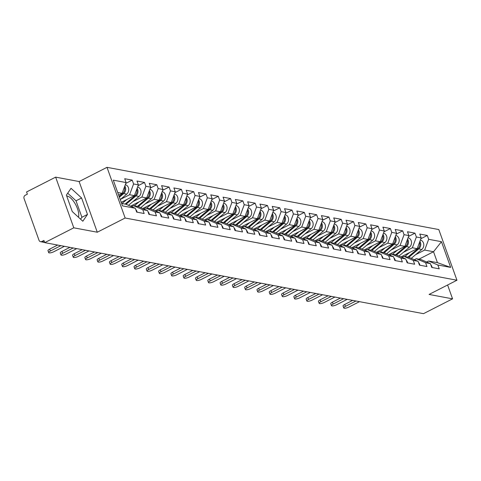 <?xml version="1.0" encoding="UTF-8"?>
<svg xmlns="http://www.w3.org/2000/svg" width="481" height="481" viewBox="0 0 481 481"><rect width="100%" height="100%" fill="white"/><g stroke="black" fill="none" stroke-linecap="round" stroke-linejoin="round"><path stroke-width="0.72" d="M78.457 217.232A12.728 5.195 63 0 0 75.745 204.798A12.728 5.195 63 0 0 67.232 196.086A12.728 5.195 63 0 0 66.709 196.032M55.646 177.14L73.791 227.82L97.276 232.221L79.131 181.547L55.646 177.14L26.575 191.961L27.369 194.174L25.246 195.256A2.447 2.134 -79.4 0 0 24.05 198.491L39.021 240.302A2.447 2.134 -79.4 0 0 40.56 241.69A2.447 2.134 -79.4 0 0 41.805 241.504L43.927 240.422L44.721 242.634L423.496 313.666L452.567 298.845L447.607 284.999M79.131 181.547L107.004 167.334L438.804 229.557L456.95 280.231L125.15 218.013L107.004 167.334M118.633 195.1L122.102 193.332L126.094 182.564L113.288 180.159L122.493 205.868L135.299 208.267L136.67 212.109L144.162 213.516L142.785 209.674L133.502 205.67L131.566 206.656M126.094 182.564L124.717 178.722L132.203 180.122L125.781 183.399M120.551 199.344L129.587 194.739L133.58 183.964L132.203 180.122M133.58 183.964L138.39 184.866L137.013 181.024L144.498 182.431L138.077 185.702M132.846 201.647L141.883 197.042L145.875 186.273L144.498 182.431M145.875 186.273L150.679 187.175L149.308 183.333L156.794 184.734L150.373 188.011M145.142 203.956L154.179 199.344L158.171 188.576L156.794 184.734M158.171 188.576L162.975 189.478L161.604 185.636L169.09 187.043L162.668 190.314M157.437 206.259L166.474 201.653L170.466 190.885L169.09 187.043M170.466 190.885L175.27 191.787L173.894 187.945L181.385 189.346L174.964 192.622M169.727 208.568L178.77 203.956L182.756 193.188L181.385 189.346M182.756 193.188L187.566 194.09L186.189 190.248L193.681 191.654L187.259 194.925M182.022 210.87L191.065 206.265L195.052 195.49L193.681 191.654M195.052 195.49L199.862 196.392L198.485 192.556L205.97 193.957L199.549 197.234M194.318 213.179L203.355 208.568L207.347 197.799L205.97 193.957M207.347 197.799L212.157 198.701L210.78 194.859L218.266 196.266L211.844 199.537M206.614 215.482L215.65 210.876L219.643 200.102L218.266 196.266M219.643 200.102L224.453 201.004L223.076 197.162L230.561 198.569L224.14 201.84M218.909 217.791L227.946 213.179L231.938 202.411L230.561 198.569M231.938 202.411L236.748 203.313L235.371 199.471L242.857 200.872L236.436 204.148M231.205 220.094L240.241 215.488L244.234 204.714L242.857 200.872M244.234 204.714L249.038 205.615L247.667 201.773L255.152 203.18L248.731 206.451M243.5 222.396L252.537 217.791L256.529 207.022L255.152 203.18M256.529 207.022L261.333 207.924L259.962 204.082L267.448 205.483L261.027 208.76M255.796 224.705L264.833 220.1L268.825 209.325L267.448 205.483M268.825 209.325L273.629 210.227L272.252 206.385L279.744 207.792L273.322 211.063M268.091 227.008L277.128 222.402L281.114 211.634L279.744 207.792M281.114 211.634L285.924 212.536L284.548 208.694L292.039 210.095L285.618 213.372M280.381 229.317L289.424 224.705L293.41 213.937L292.039 210.095M293.41 213.937L298.22 214.839L296.843 210.997L304.329 212.404L297.907 215.674M292.676 231.62L301.713 227.014L305.706 216.246L304.329 212.404M305.706 216.246L310.516 217.147L309.139 213.305L316.624 214.706L310.203 217.983M304.972 233.928L314.009 229.317L318.001 218.548L316.624 214.706M318.001 218.548L322.811 219.45L321.434 215.608L328.92 217.015L322.498 220.286M317.268 236.231L326.304 231.626L330.297 220.857L328.92 217.015M330.297 220.857L335.107 221.753L333.73 217.917L341.215 219.318L334.794 222.595M329.563 238.54L338.6 233.928L342.592 223.16L341.215 219.318M342.592 223.16L347.396 224.062L346.025 220.22L353.511 221.627L347.09 224.898M341.859 240.843L350.896 236.237L354.888 225.463L353.511 221.627M354.888 225.463L359.692 226.365L358.321 222.523L365.807 223.93L359.385 227.206M354.154 243.152L363.191 238.54L367.183 227.772L365.807 223.93M367.183 227.772L371.987 228.673L370.61 224.831L378.102 226.232L371.681 229.509M366.45 245.454L375.487 240.849L379.479 230.074L378.102 226.232M379.479 230.074L384.283 230.976L382.906 227.134L390.398 228.541L383.976 231.812M378.739 247.757L387.782 243.152L391.768 232.383L390.398 228.541M391.768 232.383L396.578 233.285L395.202 229.443L402.693 230.844L396.266 234.121M391.035 250.066L400.072 245.46L404.064 234.686L402.693 230.844M404.064 234.686L408.874 235.588L407.497 231.746L414.983 233.153L408.561 236.424M403.331 252.369L412.367 247.763L416.36 236.995L414.983 233.153M416.36 236.995L421.17 237.897L419.793 234.055L427.278 235.456L420.857 238.732M415.626 254.677L424.663 250.072L428.655 239.297L427.278 235.456M428.655 239.297L441.462 241.702L450.667 267.406L437.86 265.007L428.577 261.003L426.641 261.989M142.785 209.674L147.589 210.576L148.966 214.418L156.457 215.819L155.08 211.977L159.884 212.879L161.261 216.721L168.747 218.127L167.376 214.285L172.18 215.187L173.557 219.029L181.042 220.43L179.672 216.588L184.476 217.49L185.852 221.332L193.338 222.739L191.961 218.897L196.771 219.799L198.148 223.641L205.634 225.042L204.257 221.2L209.067 222.102L210.444 225.944L217.929 227.351L216.552 223.509L221.362 224.411L222.739 228.253L230.225 229.653L228.848 225.811L233.658 226.713L235.029 230.555L242.52 231.956L241.143 228.12L245.953 229.022L247.324 232.858L254.816 234.265L253.439 230.423L258.243 231.325L259.62 235.167L267.105 236.568L265.734 232.726L270.538 233.628L271.915 237.47L279.401 238.877L278.03 235.035L282.834 235.937L284.211 239.778L291.696 241.179L290.32 237.337L295.13 238.239L296.506 242.081L303.992 243.488L302.615 239.646L307.425 240.548L308.802 244.39L316.288 245.791L314.911 241.949L319.721 242.851L321.098 246.693L328.583 248.1L327.206 244.258L332.016 245.16L333.387 249.002L340.879 250.403L339.502 246.561L344.312 247.462L345.683 251.304L353.174 252.711L351.797 248.869L356.601 249.771L357.978 253.613L365.464 255.014L364.093 251.172L368.897 252.074L370.274 255.916L377.759 257.323L376.389 253.481L381.192 254.383L382.569 258.219L390.055 259.626L388.678 255.784L393.488 256.686L394.865 260.528L402.35 261.929L400.974 258.093L405.784 258.988L407.16 262.83L414.646 264.237L413.269 260.395L418.079 261.297L419.456 265.139L426.942 266.54L425.565 262.698L430.375 263.6L431.746 267.442L439.237 268.849L437.86 265.007M121.23 202.351L134.397 195.635L129.587 194.739M133.502 205.67L138.312 206.571L147.589 210.576M134.397 195.635L138.39 184.866M130.495 206.199L146.693 197.944L141.883 197.042M155.08 211.977L145.797 207.972L143.855 208.964M145.797 207.972L150.607 208.874L159.884 212.879M146.693 197.944L150.679 187.175M142.791 208.501L158.989 200.246L154.179 199.344M167.376 214.285L158.093 210.281L156.151 211.267M158.093 210.281L162.903 211.183L172.18 215.187M158.989 200.246L162.975 189.478M155.086 210.81L171.278 202.555L166.474 201.653M179.672 216.588L170.388 212.584L168.446 213.576M170.388 212.584L175.192 213.486L184.476 217.49M171.278 202.555L175.27 191.787M167.382 213.113L183.574 204.858L178.77 203.956M191.961 218.897L182.684 214.893L180.742 215.879M182.684 214.893L187.488 215.795L196.771 219.799M183.574 204.858L187.566 194.09M179.678 215.422L195.869 207.167L191.065 206.265M204.257 221.2L194.979 217.196L193.037 218.188M194.979 217.196L199.783 218.097L209.067 222.102M195.869 207.167L199.862 196.392M191.973 217.725L208.165 209.469L203.355 208.568M216.552 223.509L207.275 219.504L205.333 220.49M207.275 219.504L212.079 220.406L221.362 224.411M208.165 209.469L212.157 198.701M204.269 220.033L220.46 211.778L215.65 210.876M228.848 225.811L219.564 221.807L217.628 222.799M219.564 221.807L224.374 222.709L233.658 226.713M220.46 211.778L224.453 201.004M216.558 222.336L232.756 214.081L227.946 213.179M241.143 228.12L231.86 224.116L229.924 225.102M231.86 224.116L236.67 225.018L245.953 229.022M232.756 214.081L236.748 203.313M228.854 224.645L245.051 216.39L240.241 215.488M253.439 230.423L244.156 226.419L242.214 227.411M244.156 226.419L248.966 227.321L258.243 231.325M245.051 216.39L249.038 205.615M241.149 226.948L257.347 218.693L252.537 217.791M265.734 232.726L256.451 228.728L254.509 229.714M256.451 228.728L261.261 229.623L270.538 233.628M257.347 218.693L261.333 207.924M253.445 229.257L269.637 221.001L264.833 220.1M278.03 235.035L268.747 231.03L266.805 232.016M268.747 231.03L273.551 231.932L282.834 235.937M269.637 221.001L273.629 210.227M265.74 231.559L281.932 223.304L277.128 222.402M290.32 237.337L281.042 233.333L279.1 234.325M281.042 233.333L285.846 234.235L295.13 238.239M281.932 223.304L285.924 212.536M278.036 233.868L294.228 225.607L289.424 224.705M302.615 239.646L293.338 235.642L291.396 236.628M293.338 235.642L298.142 236.544L307.425 240.548M294.228 225.607L298.22 214.839M290.332 236.171L306.523 227.916L301.713 227.014M314.911 241.949L305.633 237.945L303.691 238.937M305.633 237.945L310.437 238.847L319.721 242.851M306.523 227.916L310.516 217.147M302.627 238.474L318.819 230.219L314.009 229.317M327.206 244.258L317.923 240.253L315.987 241.24M317.923 240.253L322.733 241.155L332.016 245.16M318.819 230.219L322.811 219.45M314.923 240.783L331.114 232.527L326.304 231.626M339.502 246.561L330.219 242.556L328.282 243.548M330.219 242.556L335.029 243.458L344.312 247.462M331.114 232.527L335.107 221.753M327.212 243.085L343.41 234.83L338.6 233.928M351.797 248.869L342.514 244.865L340.572 245.851M342.514 244.865L347.324 245.767L356.601 249.771M343.41 234.83L347.396 224.062M339.508 245.394L355.706 237.139L350.896 236.237M364.093 251.172L354.81 247.168L352.868 248.16M354.81 247.168L359.62 248.07L368.897 252.074M355.706 237.139L359.692 226.365M351.803 247.697L367.995 239.442L363.191 238.54M376.389 253.481L367.105 249.477L365.163 250.463M367.105 249.477L371.915 250.379L381.192 254.383M367.995 239.442L371.987 228.673M364.099 250.006L380.291 241.751L375.487 240.849M388.678 255.784L379.401 251.779L377.459 252.772M379.401 251.779L384.205 252.681L393.488 256.686M380.291 241.751L384.283 230.976M376.395 252.309L392.586 244.053L387.782 243.152M400.974 258.093L391.696 254.088L389.754 255.074M391.696 254.088L396.5 254.99L405.784 258.988M392.586 244.053L396.578 233.285M388.69 254.617L404.882 246.362L400.072 245.46M413.269 260.395L403.992 256.391L402.05 257.383M403.992 256.391L408.796 257.293L418.079 261.297M404.882 246.362L408.874 235.588M400.986 256.92L417.177 248.665L412.367 247.763M425.565 262.698L416.281 258.694L414.345 259.686M416.281 258.694L421.091 259.596L430.375 263.6M417.177 248.665L421.17 237.897M418.903 259.187L433.531 251.731L424.663 250.072M428.577 261.003L437.445 262.662L433.531 251.731L441.462 241.702M450.667 267.406L437.445 262.662M73.791 227.82L44.721 242.634M97.276 232.221L125.15 218.013M456.95 280.231L429.076 294.444L452.567 298.845M122.102 193.332L117.707 192.508M121.621 203.439L126.016 204.263L135.299 208.267M81.59 197.968L71.038 188.305L66.378 195.112L72.276 211.574L82.828 221.236L87.488 214.43L81.59 197.968L76.016 200.805L67.695 193.194M80.598 219.192L81.908 217.268L76.016 200.805M81.908 217.268L87.488 214.43M343.741 307.93L343.055 306.012A3.674 1.004 -19.7 0 1 344.739 304.443L345.424 306.361A3.674 1.004 160.3 0 0 343.741 307.93A3.674 1.004 160.3 0 0 348.972 307.028L359.493 301.665M432.185 267.526A5.387 4.69 -79.4 0 0 430.796 264.784M344.739 304.443L352.687 300.385M345.424 306.361L355.946 300.998M419.528 242.322A5.387 4.69 100.6 0 1 417.809 248.731L407.87 257.119M409.596 252.531L404.834 256.547M401.232 257.028L401.924 256.445M419.901 241.318A5.387 4.69 100.6 0 1 418.753 248.905L408.814 257.299M420.388 240.001A5.387 4.69 100.6 0 1 423.749 244.083A5.387 4.69 100.6 0 1 421.783 249.477L411.267 258.357M331.445 305.627L330.76 303.703A3.674 1.004 -19.7 0 1 332.443 302.134L333.129 304.058A3.674 1.004 160.3 0 0 331.445 305.627A3.674 1.004 160.3 0 0 336.676 304.72L347.198 299.356M419.889 265.217A5.387 4.69 -79.4 0 0 418.5 262.476M332.443 302.134L340.398 298.082M333.129 304.058L343.65 298.689M319.15 303.319L318.464 301.401A3.674 1.004 -19.7 0 1 320.148 299.831L320.833 301.749A3.674 1.004 160.3 0 0 319.15 303.319A3.674 1.004 160.3 0 0 324.38 302.417L334.902 297.054M407.593 262.915A5.387 4.69 -79.4 0 0 406.204 260.173M320.148 299.831L328.102 295.773M320.833 301.749L331.355 296.386M306.854 301.016L306.169 299.098A3.674 1.004 -19.7 0 1 307.852 297.523L308.537 299.447A3.674 1.004 160.3 0 0 306.854 301.016A3.674 1.004 160.3 0 0 312.085 300.108L322.607 294.745M395.298 260.606A5.387 4.69 -79.4 0 0 393.909 257.864M307.852 297.523L315.807 293.47M308.537 299.447L319.065 294.083M294.564 298.707L293.873 296.789A3.674 1.004 -19.7 0 1 295.556 295.22L296.248 297.138A3.674 1.004 160.3 0 0 294.564 298.707A3.674 1.004 160.3 0 0 299.789 297.805L310.317 292.442M383.002 258.303A5.387 4.69 -79.4 0 0 381.613 255.561M295.556 295.22L303.511 291.167M296.248 297.138L306.77 291.775M282.269 296.404L281.577 294.486A3.674 1.004 -19.7 0 1 283.261 292.911L283.952 294.835A3.674 1.004 160.3 0 0 282.269 296.404A3.674 1.004 160.3 0 0 287.5 295.502L298.022 290.133M370.707 256A5.387 4.69 -79.4 0 0 369.324 253.253M283.261 292.911L291.215 288.859M283.952 294.835L294.474 289.472M407.233 240.019A5.387 4.69 100.6 0 1 405.513 246.422L395.574 254.816M397.306 250.222L392.538 254.245M388.937 254.72L389.628 254.136M407.605 239.015A5.387 4.69 100.6 0 1 406.457 246.603L396.518 254.996M408.092 237.698A5.387 4.69 100.6 0 1 411.459 241.781A5.387 4.69 100.6 0 1 409.493 247.174L398.971 256.054M394.937 237.71A5.387 4.69 100.6 0 1 393.217 244.12L383.279 252.507M385.01 247.919L380.243 251.936M376.641 252.417L377.332 251.834M395.31 236.712A5.387 4.69 100.6 0 1 394.161 244.294L384.223 252.687M395.797 235.389A5.387 4.69 100.6 0 1 399.164 239.472A5.387 4.69 100.6 0 1 397.198 244.865L386.676 253.746M382.642 235.407A5.387 4.69 100.6 0 1 380.922 241.817L370.983 250.204M372.715 245.611L367.953 249.633M364.345 250.108L365.037 249.525M383.014 234.403A5.387 4.69 100.6 0 1 381.866 241.991L371.927 250.385M383.501 233.087A5.387 4.69 100.6 0 1 386.868 237.169A5.387 4.69 100.6 0 1 384.902 242.562L374.38 251.443M370.346 233.105A5.387 4.69 100.6 0 1 368.626 239.508L358.688 247.895M360.419 243.308L355.657 247.33M352.05 247.805L352.741 247.222M370.719 232.101A5.387 4.69 100.6 0 1 369.57 239.688L359.632 248.076M371.206 230.778A5.387 4.69 100.6 0 1 374.573 234.86A5.387 4.69 100.6 0 1 372.607 240.253L362.085 249.134M358.05 230.796A5.387 4.69 100.6 0 1 356.331 237.205L346.392 245.593M348.124 240.999L343.362 245.021M339.754 245.496L340.446 244.913M358.423 229.792A5.387 4.69 100.6 0 1 357.275 237.38L347.336 245.773M358.91 228.475A5.387 4.69 100.6 0 1 362.277 232.557A5.387 4.69 100.6 0 1 360.311 237.951L349.789 246.831M269.973 294.101L269.282 292.177A3.674 1.004 -19.7 0 1 270.965 290.608L271.657 292.526A3.674 1.004 160.3 0 0 269.973 294.101A3.674 1.004 160.3 0 0 275.204 293.194L285.726 287.83M358.411 253.691A5.387 4.69 -79.4 0 0 357.028 250.95M270.965 290.608L278.92 286.556M271.657 292.526L282.179 287.163M345.755 228.493A5.387 4.69 100.6 0 1 344.035 234.896L334.103 243.284M335.828 238.696L331.066 242.719M327.459 243.194L328.15 242.61M346.128 227.489A5.387 4.69 100.6 0 1 344.985 235.077L335.041 243.464M346.621 226.166A5.387 4.69 100.6 0 1 349.982 230.249A5.387 4.69 100.6 0 1 348.016 235.642L337.5 244.522M257.678 291.793L256.992 289.875A3.674 1.004 -19.7 0 1 258.67 288.305L259.361 290.223A3.674 1.004 160.3 0 0 257.678 291.793A3.674 1.004 160.3 0 0 262.909 290.891L273.43 285.522M346.122 251.389A5.387 4.69 -79.4 0 0 344.733 248.641M258.67 288.305L266.624 284.247M259.361 290.223L269.883 284.86M333.465 226.184A5.387 4.69 100.6 0 1 331.74 232.594L321.807 240.981M323.533 236.387L318.771 240.41M315.163 240.891L315.855 240.302M333.832 225.18A5.387 4.69 100.6 0 1 332.69 232.768L322.745 241.161M334.325 223.863A5.387 4.69 100.6 0 1 337.686 227.946A5.387 4.69 100.6 0 1 335.72 233.339L325.204 242.22M245.382 289.49L244.697 287.566A3.674 1.004 -19.7 0 1 246.38 285.997L247.066 287.921A3.674 1.004 160.3 0 0 245.382 289.49A3.674 1.004 160.3 0 0 250.613 288.582L261.135 283.219M333.826 249.08A5.387 4.69 -79.4 0 0 332.437 246.338M246.38 285.997L254.329 281.944M247.066 287.921L257.588 282.551M321.17 223.881A5.387 4.69 100.6 0 1 319.45 230.285L309.511 238.672M311.237 234.085L306.475 238.107M302.874 238.582L303.565 237.999M321.542 222.877A5.387 4.69 100.6 0 1 320.394 230.465L310.455 238.853M322.029 221.561A5.387 4.69 100.6 0 1 325.39 225.637A5.387 4.69 100.6 0 1 323.424 231.03L312.909 239.911M233.087 287.181L232.401 285.263A3.674 1.004 -19.7 0 1 234.085 283.694L234.77 285.612A3.674 1.004 160.3 0 0 233.087 287.181A3.674 1.004 160.3 0 0 238.317 286.279L248.839 280.91M321.53 246.777A5.387 4.69 -79.4 0 0 320.142 244.029M234.085 283.694L242.039 279.635M234.77 285.612L245.292 280.249M308.874 221.573A5.387 4.69 100.6 0 1 307.155 227.982L297.216 236.369M298.948 231.782L294.18 235.798M290.578 236.279L291.27 235.69M309.247 220.569A5.387 4.69 100.6 0 1 308.099 228.156L298.16 236.55M309.734 219.252A5.387 4.69 100.6 0 1 313.101 223.334A5.387 4.69 100.6 0 1 311.135 228.728L300.613 237.608M220.791 284.878L220.106 282.954A3.674 1.004 -19.7 0 1 221.789 281.385L222.475 283.309A3.674 1.004 160.3 0 0 220.791 284.878A3.674 1.004 160.3 0 0 226.022 283.97L236.544 278.607M309.235 244.468A5.387 4.69 -79.4 0 0 307.846 241.727M221.789 281.385L229.744 277.333M222.475 283.309L232.996 277.94M296.579 219.27A5.387 4.69 100.6 0 1 294.859 225.673L284.92 234.061M286.652 229.473L281.884 233.495M278.283 233.97L278.974 233.387M296.951 218.266A5.387 4.69 100.6 0 1 295.803 225.854L285.864 234.241M297.438 216.949A5.387 4.69 100.6 0 1 300.805 221.032A5.387 4.69 100.6 0 1 298.839 226.419L288.317 235.305M208.495 282.569L207.81 280.651A3.674 1.004 -19.7 0 1 209.494 279.082L210.179 281A3.674 1.004 160.3 0 0 208.495 282.569A3.674 1.004 160.3 0 0 213.726 281.668L224.248 276.298M296.939 242.165A5.387 4.69 -79.4 0 0 295.55 239.424M209.494 279.082L217.448 275.024M210.179 281L220.707 275.637M284.283 216.961A5.387 4.69 100.6 0 1 282.563 223.37L272.625 231.758M274.356 227.17L269.594 231.187M265.987 231.668L266.678 231.084M284.656 215.957A5.387 4.69 100.6 0 1 283.507 223.545L273.569 231.938M285.143 214.64A5.387 4.69 100.6 0 1 288.51 218.723A5.387 4.69 100.6 0 1 286.544 224.116L276.022 232.996M196.206 280.267L195.514 278.343A3.674 1.004 -19.7 0 1 197.198 276.773L197.883 278.697A3.674 1.004 160.3 0 0 196.206 280.267A3.674 1.004 160.3 0 0 201.431 279.359L211.959 273.996M284.644 239.857A5.387 4.69 -79.4 0 0 283.255 237.115M197.198 276.773L205.153 272.721M197.883 278.697L208.411 273.328M271.987 214.658A5.387 4.69 100.6 0 1 270.268 221.062L260.329 229.455M262.061 224.861L257.299 228.884M253.691 229.359L254.383 228.776M272.36 213.654A5.387 4.69 100.6 0 1 271.212 221.242L261.273 229.635M272.847 212.337A5.387 4.69 100.6 0 1 276.214 216.42A5.387 4.69 100.6 0 1 274.248 221.813L263.726 230.694M183.91 277.958L183.219 276.04A3.674 1.004 -19.7 0 1 184.902 274.471L185.594 276.389A3.674 1.004 160.3 0 0 183.91 277.958A3.674 1.004 160.3 0 0 189.135 277.056L199.663 271.693M272.348 237.554A5.387 4.69 -79.4 0 0 270.965 234.812M184.902 274.471L192.857 270.412M185.594 276.389L196.116 271.025M259.692 212.349A5.387 4.69 100.6 0 1 257.972 218.759L248.034 227.146M249.765 222.559L245.003 226.575M241.396 227.056L242.087 226.473M260.065 211.351A5.387 4.69 100.6 0 1 258.916 218.933L248.978 227.327M260.552 210.029A5.387 4.69 100.6 0 1 263.919 214.111A5.387 4.69 100.6 0 1 261.953 219.504L251.431 228.385M171.615 275.655L170.923 273.731A3.674 1.004 -19.7 0 1 172.607 272.162L173.298 274.086A3.674 1.004 160.3 0 0 171.615 275.655A3.674 1.004 160.3 0 0 176.846 274.747L187.368 269.384M260.053 235.245A5.387 4.69 -79.4 0 0 258.67 232.503M172.607 272.162L180.561 268.109M173.298 274.086L183.82 268.723M247.396 210.047A5.387 4.69 100.6 0 1 245.677 216.456L235.744 224.843M237.47 220.25L232.708 224.272M229.1 224.747L229.792 224.164M247.769 209.043A5.387 4.69 100.6 0 1 246.627 216.63L236.682 225.024M248.262 207.726A5.387 4.69 100.6 0 1 251.623 211.808A5.387 4.69 100.6 0 1 249.657 217.202L239.135 226.082M159.319 273.346L158.634 271.428A3.674 1.004 -19.7 0 1 160.311 269.859L161.003 271.777A3.674 1.004 160.3 0 0 159.319 273.346A3.674 1.004 160.3 0 0 164.55 272.444L175.072 267.081M247.763 232.942A5.387 4.69 -79.4 0 0 246.374 230.201M160.311 269.859L168.266 265.801M161.003 271.777L171.525 266.414M235.107 207.744A5.387 4.69 100.6 0 1 233.381 214.147L223.449 222.535M225.174 217.947L220.412 221.969M216.805 222.444L217.496 221.861M235.474 206.74A5.387 4.69 100.6 0 1 234.331 214.328L224.386 222.715M235.967 205.417A5.387 4.69 100.6 0 1 239.328 209.5A5.387 4.69 100.6 0 1 237.361 214.893L226.846 223.773M147.024 271.043L146.338 269.126A3.674 1.004 -19.7 0 1 148.022 267.55L148.707 269.474A3.674 1.004 160.3 0 0 147.024 271.043A3.674 1.004 160.3 0 0 152.255 270.136L162.776 264.772M235.468 230.639A5.387 4.69 -79.4 0 0 234.079 227.892M148.022 267.55L155.97 263.498M148.707 269.474L159.229 264.111M222.811 205.435A5.387 4.69 100.6 0 1 221.086 211.844L211.153 220.232M212.879 215.638L208.117 219.661M204.509 220.136L205.207 219.552M223.184 204.431A5.387 4.69 100.6 0 1 222.036 212.019L212.097 220.412M223.671 203.114A5.387 4.69 100.6 0 1 227.032 207.197A5.387 4.69 100.6 0 1 225.066 212.59L214.55 221.47M134.728 268.741L134.043 266.817A3.674 1.004 -19.7 0 1 135.726 265.247L136.412 267.165A3.674 1.004 160.3 0 0 134.728 268.741A3.674 1.004 160.3 0 0 139.959 267.833L150.481 262.47M223.172 228.331A5.387 4.69 -79.4 0 0 221.783 225.589M135.726 265.247L143.681 261.195M136.412 267.165L146.933 261.802M210.516 203.132A5.387 4.69 100.6 0 1 208.796 209.536L198.857 217.923M200.589 213.336L195.821 217.358M192.22 217.833L192.911 217.25M210.888 202.128A5.387 4.69 100.6 0 1 209.74 209.716L199.801 218.103M211.375 200.805A5.387 4.69 100.6 0 1 214.736 204.888A5.387 4.69 100.6 0 1 212.776 210.281L202.254 219.162M122.433 266.432L121.747 264.514A3.674 1.004 -19.7 0 1 123.431 262.939L124.116 264.863A3.674 1.004 160.3 0 0 122.433 266.432A3.674 1.004 160.3 0 0 127.663 265.53L138.185 260.161M210.876 226.028A5.387 4.69 -79.4 0 0 209.488 223.28M123.431 262.939L131.385 258.886M124.116 264.863L134.638 259.5M198.22 200.824A5.387 4.69 100.6 0 1 196.501 207.233L186.562 215.62M188.293 211.027L183.526 215.049M179.924 215.524L180.615 214.941M198.593 199.819A5.387 4.69 100.6 0 1 197.444 207.407L187.506 215.801M199.08 198.503A5.387 4.69 100.6 0 1 202.447 202.585A5.387 4.69 100.6 0 1 200.481 207.978L189.959 216.859M110.137 264.129L109.452 262.205A3.674 1.004 -19.7 0 1 111.135 260.636L111.82 262.554A3.674 1.004 160.3 0 0 110.137 264.129A3.674 1.004 160.3 0 0 115.368 263.221L125.89 257.858M198.581 223.719A5.387 4.69 -79.4 0 0 197.192 220.977M111.135 260.636L119.09 256.583M111.82 262.554L122.348 257.191M185.925 198.521A5.387 4.69 100.6 0 1 184.205 204.924L174.266 213.311M175.998 208.724L171.236 212.746M167.629 213.221L168.32 212.638M186.297 197.517A5.387 4.69 100.6 0 1 185.149 205.104L175.21 213.492M186.784 196.194A5.387 4.69 100.6 0 1 190.151 200.276A5.387 4.69 100.6 0 1 188.185 205.67L177.663 214.55M97.847 261.82L97.156 259.902A3.674 1.004 -19.7 0 1 98.839 258.333L99.525 260.251A3.674 1.004 160.3 0 0 97.847 261.82A3.674 1.004 160.3 0 0 103.072 260.918L113.6 255.549M186.285 221.416A5.387 4.69 -79.4 0 0 184.896 218.669M98.839 258.333L106.794 254.275M99.525 260.251L110.053 254.888M173.629 196.212A5.387 4.69 100.6 0 1 171.909 202.621L161.971 211.009M163.702 206.415L158.94 210.437M155.333 210.918L156.024 210.329M174.002 195.208A5.387 4.69 100.6 0 1 172.853 202.796L162.915 211.189M174.489 193.891A5.387 4.69 100.6 0 1 177.856 197.974A5.387 4.69 100.6 0 1 175.89 203.367L165.368 212.247M85.552 259.518L84.86 257.594A3.674 1.004 -19.7 0 1 86.544 256.024L87.235 257.948A3.674 1.004 160.3 0 0 85.552 259.518A3.674 1.004 160.3 0 0 90.777 258.61L101.305 253.246M173.99 219.108A5.387 4.69 -79.4 0 0 172.601 216.366M86.544 256.024L94.498 251.972M87.235 257.948L97.757 252.579M161.333 193.909A5.387 4.69 100.6 0 1 159.614 200.312L149.675 208.7M151.407 204.112L146.645 208.135M143.037 208.61L143.729 208.026M161.706 192.905A5.387 4.69 100.6 0 1 160.558 200.493L150.619 208.88M162.193 191.588A5.387 4.69 100.6 0 1 165.56 195.665A5.387 4.69 100.6 0 1 163.594 201.058L153.072 209.944M73.256 257.209L72.565 255.291A3.674 1.004 -19.7 0 1 74.248 253.721L74.94 255.639A3.674 1.004 160.3 0 0 73.256 257.209A3.674 1.004 160.3 0 0 78.487 256.307L89.009 250.938M161.694 216.805A5.387 4.69 -79.4 0 0 160.311 214.063M74.248 253.721L82.203 249.663M74.94 255.639L85.462 250.276M149.038 191.6A5.387 4.69 100.6 0 1 147.318 198.01L137.386 206.397M139.111 201.81L134.349 205.826M130.742 206.307L131.433 205.724M149.411 190.596A5.387 4.69 100.6 0 1 148.268 198.184L138.324 206.577M149.904 189.28A5.387 4.69 100.6 0 1 153.265 193.362A5.387 4.69 100.6 0 1 151.299 198.755L140.777 207.636M60.961 254.906L60.269 252.982A3.674 1.004 -19.7 0 1 61.953 251.413L62.644 253.337A3.674 1.004 160.3 0 0 60.961 254.906A3.674 1.004 160.3 0 0 66.192 253.998L76.713 248.635M149.405 214.496A5.387 4.69 -79.4 0 0 148.016 211.754M61.953 251.413L69.907 247.36M62.644 253.337L73.166 247.968M136.748 189.298A5.387 4.69 100.6 0 1 135.023 195.701L125.09 204.094M126.816 199.501L122.054 203.523M137.115 188.293A5.387 4.69 100.6 0 1 135.973 195.881L126.028 204.275M137.608 186.977A5.387 4.69 100.6 0 1 140.969 191.059A5.387 4.69 100.6 0 1 139.003 196.452L128.487 205.333M48.665 252.597L47.98 250.679A3.674 1.004 -19.7 0 1 49.663 249.11L50.349 251.028A3.674 1.004 160.3 0 0 48.665 252.597A3.674 1.004 160.3 0 0 53.896 251.695L64.418 246.332M137.109 212.193A5.387 4.69 -79.4 0 0 135.72 209.451M49.663 249.11L57.612 245.051M50.349 251.028L60.871 245.665M124.453 186.989A5.387 4.69 100.6 0 1 122.727 193.398L119.12 196.446M124.826 185.985A5.387 4.69 100.6 0 1 123.677 193.572L119.384 197.198M125.313 184.668A5.387 4.69 100.6 0 1 128.674 188.75A5.387 4.69 100.6 0 1 126.707 194.144L120.244 199.603M41.805 241.504L44.499 242.009M417.809 248.731L417.195 248.617M421.783 249.477L418.753 248.905M405.513 246.422L404.9 246.308M409.493 247.174L406.457 246.603M393.217 244.12L392.604 244.005M397.198 244.865L394.161 244.294M380.922 241.817L380.309 241.696M384.902 242.562L381.866 241.991M368.626 239.508L368.013 239.394M372.607 240.253L369.57 239.688M356.331 237.205L355.724 237.091M360.311 237.951L357.275 237.38M344.035 234.896L343.428 234.782M348.016 235.642L344.985 235.077M331.74 232.594L331.132 232.479M335.72 233.339L332.69 232.768M319.45 230.285L318.837 230.171M323.424 231.03L320.394 230.465M307.155 227.982L306.541 227.868M311.135 228.728L308.099 228.156M294.859 225.673L294.246 225.559M298.839 226.419L295.803 225.854M282.563 223.37L281.95 223.256M286.544 224.116L283.507 223.545M270.268 221.062L269.655 220.947M274.248 221.813L271.212 221.242M257.972 218.759L257.365 218.645M261.953 219.504L258.916 218.933M245.677 216.456L245.07 216.336M249.657 217.202L246.627 216.63M233.381 214.147L232.774 214.033M237.361 214.893L234.331 214.328M221.086 211.844L220.478 211.73M225.066 212.59L222.036 212.019M208.796 209.536L208.183 209.421M212.776 210.281L209.74 209.716M196.501 207.233L195.887 207.119M200.481 207.978L197.444 207.407M184.205 204.924L183.592 204.81M188.185 205.67L185.149 205.104M171.909 202.621L171.296 202.507M175.89 203.367L172.853 202.796M159.614 200.312L159.007 200.198M163.594 201.058L160.558 200.493M147.318 198.01L146.711 197.895M151.299 198.755L148.268 198.184M135.023 195.701L134.415 195.587M139.003 196.452L135.973 195.881M122.727 193.398L122.12 193.284M126.707 194.144L123.677 193.572M44.661 242.46L40.56 241.69"/></g></svg>
